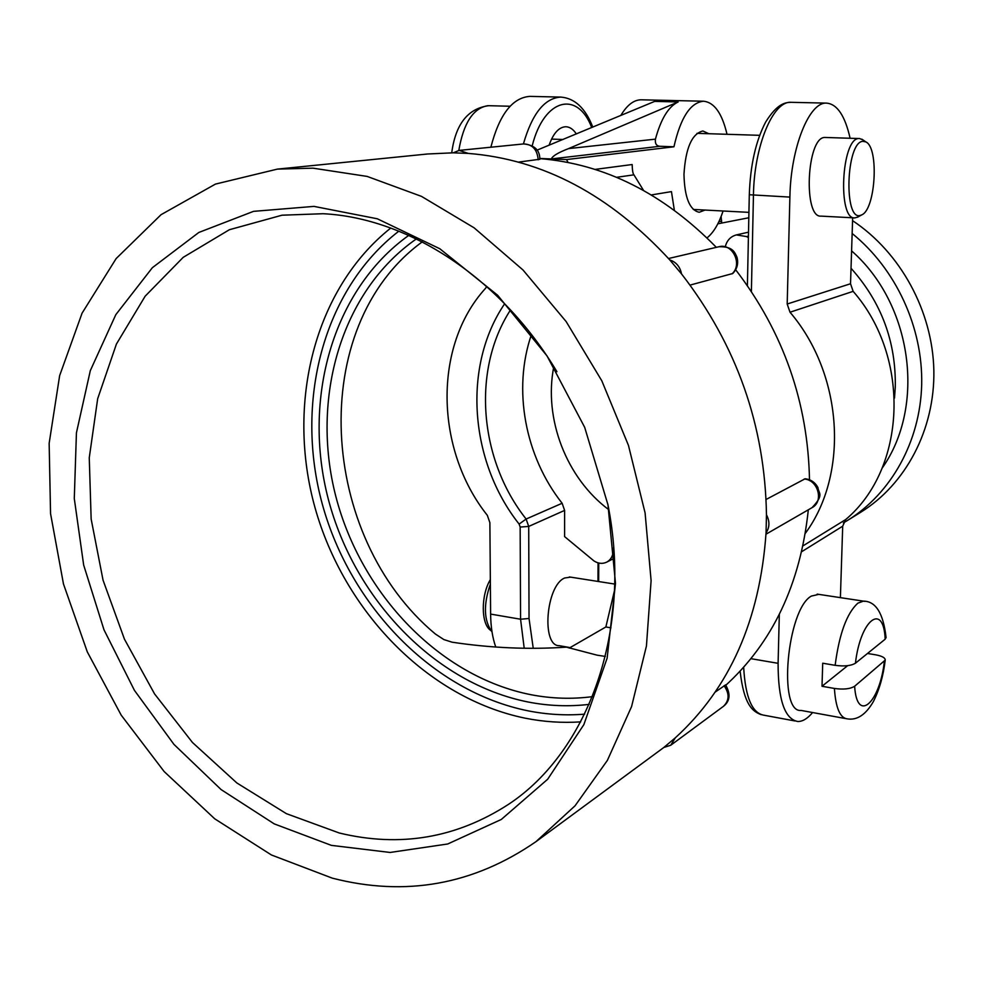 <?xml version="1.0" encoding="UTF-8"?>
<svg xmlns="http://www.w3.org/2000/svg" width="983" height="983" viewBox="0 0 983 983"><rect width="100%" height="100%" fill="white"/><g stroke="black" fill="none" stroke-linecap="round" stroke-linejoin="round"><path stroke-width="1.47" d="M312.987 168.167L277.378 169.113L215.461 184.091L161.052 214.687L116.141 258.578L82.081 313.147L59.644 375.641L49.15 443.345L50.551 513.63L63.465 583.951L87.303 651.901L121.216 715.169L164.136 771.532L214.736 818.814L271.419 854.977L332.254 878.138C405.524 896.975 473.45 884.798 536.042 841.608L575.055 805.777L607.383 760.387L631.577 706.58L646.445 645.978L651.102 580.634L645.094 512.917L628.469 445.434L601.817 380.814L566.159 321.588L523.005 269.993L474.113 227.823L421.486 196.379L367.126 176.412L312.987 168.167M314.019 206.393L377.3 218.779L439.794 248.736L497.644 295.244L547.064 355.969L584.676 427.322L607.961 504.807L615.505 583.423L607.125 658.192L583.853 724.643L547.678 779.236L501.293 819.466L447.732 843.979L390.091 852.458L331.369 845.368L274.245 823.889L221.101 789.582L173.942 744.377L134.438 690.373L103.989 629.808L83.666 565.053L74.29 498.541L76.428 432.852L90.313 370.64L115.81 314.671L152.353 267.708L198.836 232.455L253.516 211.357L314.019 206.393M453.224 152.82L459.172 150.399L468.326 153.422L453.224 152.82L427.642 153.987L277.378 169.113M668.538 258.517L718.892 246.745C733.207 246.291 734.829 252.656 736.992 257.276C738.602 263.542 737.189 268.949 732.753 273.507L690.103 285.082M804.18 479.028C818.077 479.655 824.061 501.576 812.019 507.67C824.786 494.203 818.347 493.515 817.942 487.531C815.116 482.383 810.864 479.458 805.175 478.758L766.126 499.45M725.626 684.905L715.182 692.093M539.814 158.607C604.778 163.964 663.623 193.54 716.337 247.347M735.689 269.784C783.488 332.328 808.1 402.6 809.513 480.601M808.321 509.796C800.42 584.172 772.515 643.029 724.606 686.343M539.827 159.246L518.483 162.109M468.326 153.422C542.739 159.357 609.89 194.855 669.792 259.93C676.157 262.056 680.076 266.712 681.526 273.913C736.722 345.23 765.032 425.541 766.47 514.834C769.849 521.334 769.701 527.355 766.052 532.884C759.92 620.003 729.656 688.321 675.272 737.852L670.738 745.249L663.857 747.449L536.042 841.608M663.857 747.449L675.272 737.852M766.052 532.884L766.47 514.834M681.526 273.913L669.792 259.93M568.027 162.441L566.552 159.553L539.814 158.472M568.567 148.605L655.44 139.144C654.887 143.543 656.361 145.914 659.863 146.283L551.352 158.939C552.471 156.027 558.209 152.574 568.567 148.605L678.172 101.949L654.666 101.396L537.025 150.166M655.44 139.144C660.92 118.931 668.501 106.533 678.172 101.949M566.552 159.553L673.945 146.786L659.863 146.283M673.945 146.786C680.543 117.714 690.41 102.527 703.533 101.224C714.272 102.306 722.1 113.328 727.015 134.29M723.095 211.001C718.843 223.755 713.486 232.713 707.023 237.886M674.338 210.153L671.45 191.611L651.41 194.929M620.814 115.466C627.019 105.083 633.789 99.861 641.125 99.799L703.533 101.224M422.235 241.867C306.032 326.7 318.345 536.558 435.383 634.023L443.849 639.564L452.094 642.194C490.701 648.018 528.817 649.677 566.441 647.146L597.074 655.157L605.331 656.435M643.521 190.383L633.924 174.839C632.917 173.844 632.327 170.403 632.155 164.53L595.096 169.408M708.817 133.713L702.882 130.985C691.909 133.639 685.593 148.101 683.971 174.36C684.573 197.546 689.673 210.178 699.245 212.267L705.032 210.055M614.486 590.562L605.86 626.97L569.243 648.092M610.959 627.842L605.86 626.97M531.434 334.552C512.524 389.366 524.996 456.333 562.129 503.259L564.611 510.41L564.598 536.607L593.978 560.937C598.315 563.689 602.567 564.082 606.732 562.129C610.861 559.806 613.036 555.948 613.232 550.578L613.662 547.445M748.407 237.653L746.576 236.571L736.365 234.912C730.578 236.485 726.892 240.405 725.307 246.647M553.81 366.622C543.452 418.623 566.319 478.107 608.87 509.759M717.823 223.817L748.825 217.759M549.092 145.251C553.331 133.233 558.897 127.065 565.803 126.733C569.747 126.881 573.273 129.277 576.345 133.934M570.103 647.6L559.302 645.684C541.191 646.384 545.909 585.647 564.623 578.004L570.644 577.144M486.732 286.544L485.43 288.437C432.852 346.151 435.113 449.71 487.322 515.325L489.878 522.661L490.615 614.092C490.763 626.749 492.471 637.734 495.764 647.06M523.411 143.96C532.098 113.758 544.533 98.14 560.728 97.084L529.837 96.383C512.315 97.686 499.315 114.63 490.861 147.217M492.028 631.958C483.833 620.629 483.28 604.668 490.37 584.086M490.787 630.558L490.517 630.263C480.982 623.996 480.834 595.268 490.345 579.614M840.391 597.652L842.701 526.188L845.699 519.54C906.129 468.903 911.364 357.8 853.146 291.349L850.528 283.755L852.654 217.784M805.372 533.265C849.152 473.794 843.205 374.412 790.013 312.225L787.186 304.017L789.89 197.091C790.701 147.45 809.316 101.482 826.691 103.129C837.233 104.137 845.024 115.834 850.086 138.185M857.876 217.01L854.866 217.894C837.541 220.118 841.301 138.763 858.675 138.529L824.602 137.448C806.601 137.657 803.136 218.287 821.063 216.125L854.485 217.882M812.585 712.54C807.535 718.622 802.583 721.608 797.754 721.485C784.667 719.052 778.106 699.663 778.094 663.316L779.322 614.35M845.417 718.536L801.047 710.426C777.75 713.154 786.965 609.423 811.319 596.091L818.765 594.371M867.485 653.474L875.521 654.801C882.034 655.993 885.265 657.774 885.216 660.121L854.632 686.257C850.197 688.985 843.451 689.722 834.407 688.444L822.009 686.269L822.71 663.218L835.145 665.319C844.213 666.56 850.971 665.86 855.431 663.218L885.167 639.196L886.064 637.279M822.009 686.269L847.653 665.675M859.388 138.48L862.865 139.844M862.89 141.319L865.888 141.921C879.22 147.782 875.583 209.576 861.698 214.896L860.432 215.375C843.549 221.531 846.007 141.847 862.89 141.319M721.104 216.53L721.669 223.006M852.568 220.659C900.551 252.484 932.621 311.23 933.85 370.419C934.944 429.645 905.626 484.496 860.666 512.29L847.715 520.314C891.065 493.466 920.235 441.686 921.685 384.55C922.976 327.425 895.955 268.924 852.15 233.487M843.377 522.895L847.715 520.314M607.777 503.898C632.978 629.685 588.412 751.7 508.567 804.303C456.395 838.13 399.958 847.69 339.258 832.994L286.372 813.654L236.854 782.96L192.447 742.472L154.564 693.912L124.448 639.171L103.055 580.191L91.149 519.024L89.256 457.795L97.673 398.717L116.412 344.075L145.165 296.19L183.194 257.349L229.371 229.727L281.986 215.203L323.051 213.716C407.945 217.87 500.679 277.648 556.931 371.697M459.172 150.399L523.718 143.923C532.467 144.317 537.296 149.613 538.192 159.824M718.892 246.745C732.495 242.764 742.964 264.501 731.954 273.901M724.09 685.704C729.595 693.728 729.374 700.609 723.427 706.347L670.738 745.249M416.362 238.93C340.954 291.337 310.53 398.459 335.793 496.28C361.056 594.162 439.671 676.722 531.041 694.723C551.561 698.655 572.02 699.306 592.405 696.652M408.768 235.379C332.365 289.924 302.186 399.54 328.359 499.364C354.568 599.249 434.793 683.406 528.129 702.009C548.514 705.978 568.85 706.765 589.161 704.381M616.562 177.309L633.924 174.839M851.032 268.285C881.358 302.162 896.115 341.789 895.28 387.167L894.493 398.066M532.221 145.754C544.152 98.091 577.685 90.338 591.705 127.557M562.129 503.259L526.126 519.036C479.114 459.774 471.557 369.841 510.521 309.903M564.611 510.41L528.707 526.433L526.126 519.036L519.122 524.086C469.505 461.494 462.256 366.106 504.672 303.735M598.069 562.866L597.983 581.432M533.228 648.252L529.038 618.491L528.707 526.433L520.154 527.048L519.122 524.086M613.871 550.259L613.232 550.578M524.197 648.202L520.572 619.229L529.038 618.491M490.615 614.092L520.572 619.229L520.154 527.048M451.725 152.82C455.559 124.165 467.883 108.462 488.711 105.697L487.531 105.734C473.093 108.302 463.521 123.207 458.803 150.436M748.432 236.141L746.576 236.571M789.89 197.091L749.304 194.732C750.312 165.218 755.767 140.987 765.671 122.027C777.32 103.412 785.245 102.453 791.032 102.318C773.043 100.684 754.035 146.184 753.445 195.347L751.393 291.484M850.528 283.755L787.186 304.017M853.146 291.349L790.013 312.225M845.699 519.54L803.037 545.835M842.701 526.188L801.759 551.66M750.901 658.671L778.094 663.316M743.664 667.236C745.372 697.475 752.228 713.486 764.246 715.268L794.989 720.969M885.216 660.121C883.348 675.812 879.404 689.611 873.408 701.518C865.79 714.727 857.065 720.502 847.248 718.868C839.998 717.934 835.71 707.797 834.407 688.444M835.145 665.319C839.224 633.961 846.793 613.245 857.84 603.169L863.406 601.129L817.168 594.125M864.991 601.375L863.406 601.129C875.828 601.191 883.398 613.392 886.088 637.746M854.632 686.257C856.918 723.881 879.859 702.943 884.331 661.424M885.167 639.196C883.668 602.149 860.506 619.069 855.431 663.218M718.868 221.691L721.706 221.101M851.585 250.874C912.457 304.165 925.998 406.237 882.095 468.203M584.627 714.162C565.79 715.661 546.966 714.567 528.166 710.856C432.618 691.54 350.464 606.241 322.387 504.439C294.396 402.686 322.719 290.01 398.84 231.152M580.695 721.878C562.178 723.095 543.697 721.866 525.241 718.192C427.826 698.262 344.148 611.512 315.064 507.867C286.09 404.246 313.946 289.199 390.755 228.044M539.814 159.406C539.986 150.252 534.617 145.091 523.718 143.923M765.978 534.211L812.019 507.67M725.565 684.832C730.787 694.023 730.074 701.186 723.427 706.347M614.338 558.209L606.732 562.129M598.745 563.038L598.659 581.543M592.786 127.102C585.426 108.155 574.736 98.153 560.728 97.084M488.711 105.697L510.079 106.25M614.694 584.062L569.329 576.935M748.518 232.172L736.365 234.912M791.032 102.318L826.691 103.129M740.113 671.143C744.02 705.069 752.499 711.373 761.137 714.653M749.292 194.794L747.399 285.611M865.888 141.921L861.907 139.193M861.698 214.896L857.446 217.255M693.261 209.44L748.935 212.353M696.984 133.344L759.638 135.322M551.549 139.095L562.964 139.488"/></g></svg>
